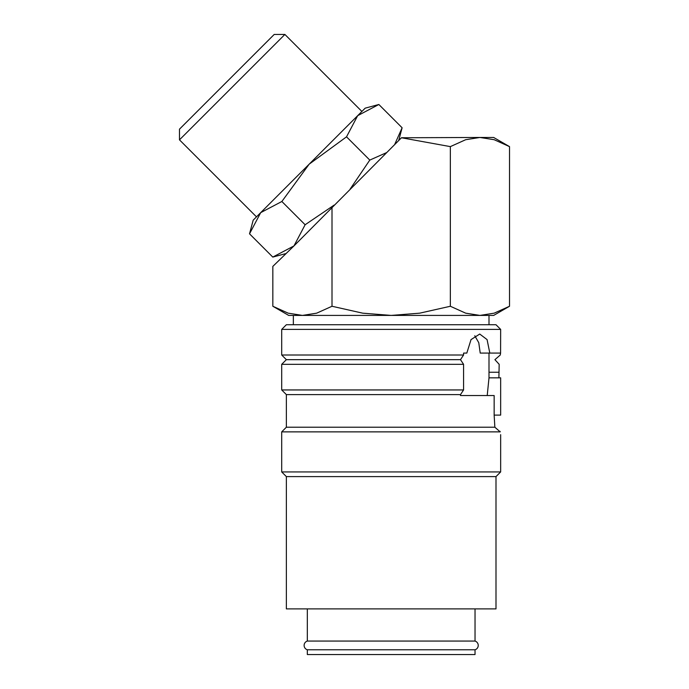 <?xml version="1.0" encoding="UTF-8"?>
<svg xmlns="http://www.w3.org/2000/svg" width="689" height="689" viewBox="0 0 689 689"><rect width="100%" height="100%" fill="white"/><g stroke="black" fill="none" stroke-linecap="round" stroke-linejoin="round"><path stroke-width="1.03" d="M307.328 608.895L307.328 641.063A4.565 4.565 0 0 0 307.328 649.779L307.328 654.55L475.031 654.55L475.031 649.779L307.328 649.779M475.031 649.779A4.565 4.565 0 0 0 475.031 641.063L475.031 608.895M487.028 395.538L460.493 395.538L460.493 394.608L463.576 389.948L463.576 364.326L460.493 359.667L463.576 355.016L463.576 353.078L466.823 353.078L471.035 339.591L479.742 334.053L487.071 339.591L489.81 353.078L500.584 353.078L500.653 329.394L495.994 324.734L286.366 324.734L281.706 329.394L281.706 355.016L286.366 359.667L281.706 364.326L281.706 389.948L286.366 394.608L286.366 427.214L281.706 431.874L281.706 471.939L286.366 476.599L286.366 608.895L495.994 608.895L495.994 476.599L500.653 471.939L500.653 434.673M500.584 353.078L500.257 355.016L494.917 359.667L499.18 364.326L498.888 377.839M487.218 395.538L489.001 377.839L500.653 377.839L500.653 415.105L494.151 415.105L494.857 427.214L494.151 415.105L494.151 395.538L460.493 395.538M509.515 146.619L493.66 137.464L479.932 137.464L494.185 139.712L509.515 146.619L509.515 306.26L494.185 313.168L479.932 315.416L493.66 315.416L509.515 306.26M489.001 324.734L489.001 315.416L479.932 315.416L465.678 313.168L450.348 306.26L419.679 313.168L391.18 315.416L362.672 313.168L332.003 306.26L316.673 313.168L302.419 315.416L288.174 313.168L272.835 306.26L288.691 315.416L302.419 315.416L293.35 315.416L293.35 324.734M272.835 306.26L272.835 266.385L293.962 245.921L272.792 257.083L249.53 233.821L253.19 220.153L260.692 212.651L256.48 216.863L179.484 139.858L179.484 129.162L274.196 34.45L284.893 34.45L361.889 111.454L309.189 164.154L346.524 136.827L357.686 115.657L378.855 104.495L365.187 108.156L309.189 164.154L281.861 201.489L305.124 224.752L293.962 245.921L401.463 137.757L450.348 146.619L465.678 139.712L479.932 137.464L401.463 137.757M179.484 139.858L284.893 34.45M272.792 257.083L285.556 253.664M398.698 140.53L402.118 127.766L394.633 144.595M489.001 377.839L489.001 353.078M307.328 641.063L475.031 641.063M474.781 335.776L478.769 342.7L480.216 353.078L489.81 353.078M334.113 205.107L305.124 224.752M386.615 152.605L369.786 160.089L350.141 189.079M369.786 160.089L346.524 136.827M402.118 127.766L378.855 104.495M249.53 233.821L260.692 212.651L309.189 164.154M260.692 212.651L281.861 201.489M332.003 306.26L332.003 207.217M450.348 306.26L450.348 146.619M302.419 315.416L479.932 315.416M500.102 431.34C500.825 435.775 500.825 435.775 500.102 431.34M281.706 431.874L500.188 431.874L494.857 427.214L286.366 427.214M463.576 353.078L466.823 353.078M281.706 329.394L500.653 329.394M281.706 355.016L463.576 355.016M286.366 476.599L495.994 476.599M281.706 471.939L500.653 471.939M286.366 394.608L460.493 394.608M281.706 389.948L463.576 389.948M281.706 364.326L463.576 364.326M286.366 359.667L460.493 359.667M489.001 372.249L498.888 372.249"/></g></svg>
